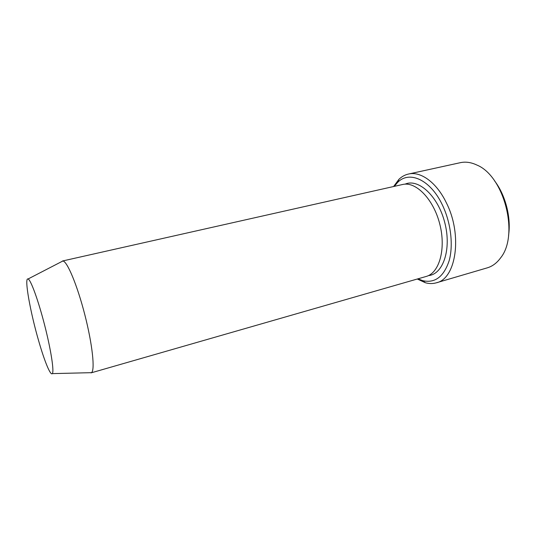 <?xml version="1.0" encoding="UTF-8"?>
<svg xmlns="http://www.w3.org/2000/svg" width="536" height="536" viewBox="0 0 536 536"><rect width="100%" height="100%" fill="white"/><g stroke="black" fill="none" stroke-linecap="round" stroke-linejoin="round"><path stroke-width="0.8" d="M417.98 278.814L422.79 280.683C434.984 283.397 443.768 276.764 449.135 260.771C453.536 245.16 450.863 222.467 442.321 204.846C430.348 179.486 409.156 170.361 397.625 182.414L394.308 186.361M38.92 341.754C30.364 312.676 23.953 276.991 28.066 278.988C30.746 279.671 38.297 300.341 44.642 325.164C51.007 349.975 54.324 371.736 52.3 373.619C50.498 375.89 44.595 361.418 38.92 341.754M61.446 261.729L62.859 260.999C67.181 261.146 77.291 285.232 84.856 314.867C92.467 344.487 95.174 370.463 91.455 372.667L89.86 372.708M62.39 261.019L402.576 184.505C415.742 181.148 433.436 198.97 439.755 223.981C446.233 248.959 439.286 273.085 426.127 276.476L91.04 372.882M417.283 279.015L425.45 282.774C429.209 283.799 432.84 283.812 436.338 282.807C456.089 278.861 462.843 235.07 446.327 202.755C436.565 182.367 420.633 171.051 408.486 174.039C404.935 174.837 401.759 176.592 398.952 179.299L393.598 186.521M408.486 174.039L460.324 162.683C465.617 161.53 471.151 162.321 476.926 165.061C504.209 176.096 519.29 234.989 500.678 257.789C496.919 262.962 492.45 266.318 487.258 267.853L436.338 282.807M494.634 180.947C505.528 195.171 511.284 217.636 508.563 235.344M405.062 184.156C418.455 178.173 438.08 196.035 444.793 222.695C451.721 249.294 443.091 274.392 428.472 275.584M52.3 373.619L91.455 372.667M28.066 278.988L62.859 260.999M422.79 280.683L425.45 282.774M397.625 182.414L398.952 179.299"/></g></svg>
